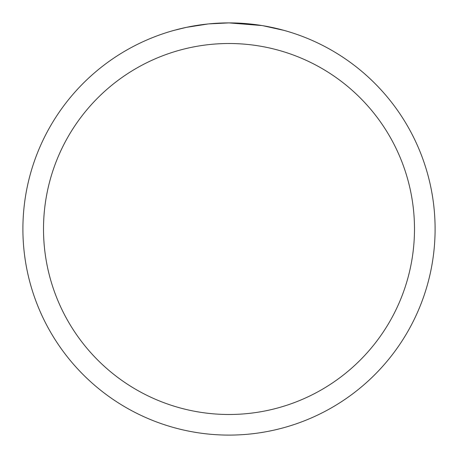 <?xml version="1.0" encoding="UTF-8"?>
<svg xmlns="http://www.w3.org/2000/svg" width="458" height="458" viewBox="0 0 458 458"><rect width="100%" height="100%" fill="white"/><g stroke="black" fill="none" stroke-linecap="round" stroke-linejoin="round"><path stroke-width="0.69" d="M232.716 22.934L235.275 22.997M251.837 24.171L252.621 24.257M261.953 25.551L229 22.9A206.1 206.1 0 0 1 435.1 229A206.1 206.1 0 0 1 229 435.1A206.1 206.1 0 0 1 22.9 229A206.1 206.1 0 0 1 229 22.9L208.951 23.879M262.829 25.694L284.103 30.405M229 43.51A185.49 185.49 0 0 1 414.49 229A185.49 185.49 0 0 1 229 414.49A185.49 185.49 0 0 1 43.51 229A185.49 185.49 0 0 1 229 43.51M208.081 23.965L186.332 27.365L173.897 30.405M215.403 23.347L218.346 23.175M201.28 24.772L204.686 24.343"/></g></svg>
